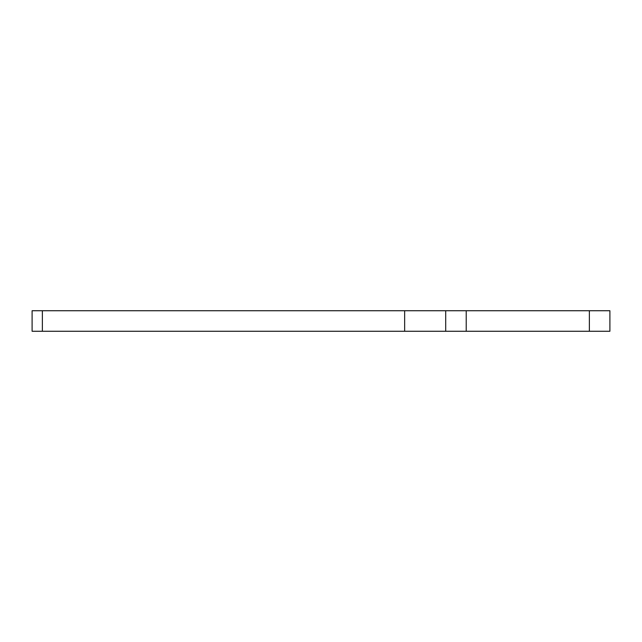 <?xml version="1.0" encoding="UTF-8"?>
<svg xmlns="http://www.w3.org/2000/svg" width="642" height="642" viewBox="0 0 642 642"><rect width="100%" height="100%" fill="white"/><g stroke="black" fill="none" stroke-linecap="round" stroke-linejoin="round"><path stroke-width="0.96" d="M32.1 331.264L32.1 310.736L42.364 310.736L42.364 331.264L32.1 331.264M589.372 331.264L589.372 310.736L609.9 310.736L609.9 331.264L42.364 331.264M404.645 331.264L404.645 310.736L42.364 310.736M404.645 310.736L466.22 310.736L466.22 331.264M589.372 310.736L466.22 310.736M445.7 331.264L445.7 310.736"/></g></svg>
